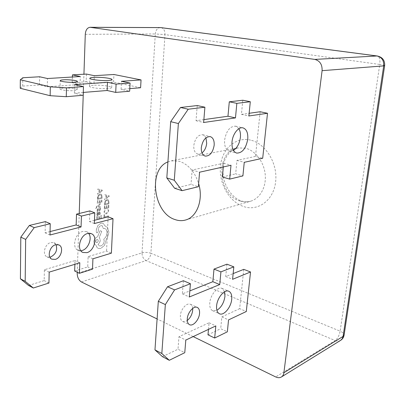 <?xml version="1.0" encoding="UTF-8"?>
<svg xmlns="http://www.w3.org/2000/svg" width="405" height="405" viewBox="0 0 405 405"><rect width="100%" height="100%" fill="white"/><g stroke="black" fill="none" stroke-linecap="round" stroke-linejoin="round"><path stroke-width="0.3" stroke-dasharray="2.02 1.52" d="M93.322 85.303C90.897 85.49 89.637 85.825 89.545 86.305C89.034 87.632 101.513 89.146 108.074 88.538C110.398 88.341 111.593 88.012 111.669 87.551C112.089 86.214 99.934 84.741 93.322 85.303M63.2 88.098C61.155 88.26 60.097 88.543 60.021 88.948C59.662 89.981 68.891 91.09 74.054 90.624C76.034 90.452 77.056 90.173 77.117 89.783C77.426 88.741 68.389 87.657 63.2 88.098M80.838 250.741L78.114 250.31C71.452 247.906 75.102 233.002 82.757 231.452L86.447 231.635L88.599 233.31M49.916 257.221L47.091 256.886C41.953 254.866 44.798 243.78 50.792 242.529L53.997 242.722L56.032 244.645M192.689 308.423C192.476 306.322 191.702 304.945 190.365 304.292C186.857 302.363 180.716 309.223 180.397 315.546C180.23 318.548 180.984 320.502 182.665 321.413C184.032 322.01 185.566 321.702 187.277 320.482M224.618 291.767L221.996 288.4C217.698 286.188 210.316 294.845 209.79 302.899C209.517 306.975 210.478 309.582 212.665 310.721L216.888 310.306M205.958 137.842L204.601 135.802L202.733 134.744C198.055 134.683 195.073 138.302 193.787 145.592C193.615 150.199 194.906 153.019 197.67 154.052L199.812 154.042L201.994 152.933M238.884 128.739L235.573 126.163C229.934 126.213 226.268 130.871 224.593 140.15C224.289 146.22 225.858 149.896 229.306 151.166L233.437 150.427M167.918 161.889L171.274 160.841L179.258 161.251C188.315 164.308 194.775 171.745 198.637 183.561M100.399 207.562L97.195 206.747L96.587 207.213L96.147 208.469L95.641 208.6L96.709 206.398L100.546 203.599L100.526 204.353L97.752 206.236L100.435 206.758L100.405 207.568L97.2 206.747L96.593 207.213L96.152 208.474L95.641 208.6L95.61 208.14L96.714 206.398L100.551 203.599L100.526 204.353L97.747 206.236L100.43 206.752L100.405 207.568M100.273 213.167L99.919 214.66L99.367 214.802L99.807 213.354L99.524 212.716L99.043 212.726L98.861 213.977L97.747 215.617L97.291 215.607L96.841 214.554L97.468 213.141L96.962 213.253L96.987 212.529L99.792 211.992L100.273 213.167L99.913 214.655L99.362 214.797L99.802 213.349L99.519 212.716L99.038 212.721L98.855 213.977L97.742 215.612L97.058 215.44L96.835 214.554L97.463 213.121L96.957 213.253L96.982 212.529L99.787 211.992L100.273 213.167M97.362 216.397L97.286 218.746L98.82 218.346L98.891 216.29L99.412 216.154L99.336 218.204L100.789 217.824L100.87 215.617L101.392 215.48L101.28 218.427L96.729 219.621L96.841 216.528L97.367 216.397L97.286 218.746L98.82 218.346L98.896 216.29L99.417 216.159L99.341 218.209L100.794 217.829L100.875 215.617L101.397 215.485L101.291 218.427L96.739 219.626L96.846 216.533L97.367 216.397M104.956 210.023L104.601 211.577L105.016 212.924L106.272 213.157L107.639 212.21L108.196 210.534L107.983 209.258L108.591 209.107L108.712 210.408L107.973 212.665L106.206 213.936L104.617 213.622L104.08 211.815L104.409 210.165L104.966 210.023L104.606 211.577L105.022 212.924L106.277 213.157L107.644 212.215L108.201 210.534L107.988 209.258L108.591 209.107L108.717 210.413L107.978 212.671L106.211 213.936L104.622 213.622L104.085 211.815L104.404 210.165L104.966 210.023M77.244 272.261L79.228 213.47M83.319 92.446L83.936 74.206M104.465 216.862L108.424 215.83L108.388 216.559L103.923 217.733L104.039 214.726L104.561 214.594L104.47 216.867L108.424 215.83L108.393 216.564L103.933 217.733L104.044 214.726L104.561 214.594L104.47 216.867M104.799 208.195L106.318 207.816L106.393 205.765L106.905 205.639L106.824 207.689L108.262 207.33L108.343 205.122L108.854 204.996L108.743 207.937L104.267 209.066L104.379 205.973L104.9 205.851L104.809 208.195L106.318 207.816L106.399 205.77L106.91 205.644L106.829 207.689L108.262 207.33L108.348 205.127L108.864 204.996L108.743 207.937L104.267 209.066L104.384 205.978L104.89 205.846L104.809 208.195M104.424 204.889L105.204 200.91L106.915 199.64L107.862 199.66L108.474 200.126L108.975 202.156L108.91 203.786L104.424 204.889L105.199 200.91L106.91 199.64L107.851 199.66L108.469 200.126L108.97 202.151L108.904 203.786L104.424 204.889M104.819 194.663L109.234 195.812L109.198 196.607L104.617 199.873L104.652 199.047L105.907 198.202L105.999 195.792L104.789 195.488L104.819 194.663L109.228 195.812L109.193 196.607L104.611 199.873L104.647 199.047L105.902 198.197L105.994 195.787L104.784 195.488L104.819 194.663M97.134 211.516L97.286 209.172L98.385 208.54L99.483 210.18L99.954 209.284L99.757 208.291L100.308 208.155L100.116 210.301L99.407 210.939L98.896 210.863L97.929 209.289L97.453 210.256L97.732 211.369L97.139 211.516L97.291 209.177L98.39 208.545L99.488 210.185L99.959 209.284L99.762 208.297L100.313 208.16L100.425 209.096L100.121 210.301L99.412 210.939L98.901 210.868L97.934 209.289L97.458 210.256L97.732 211.369L97.139 211.516M97.418 200.475L97.944 200.348L97.858 202.728L99.402 202.358L99.478 200.278L100.005 200.156L99.929 202.232L101.387 201.882L101.473 199.64L101.994 199.518L101.883 202.5L97.306 203.609L97.413 200.47L97.944 200.348L97.858 202.728L99.402 202.358L99.473 200.278L100.005 200.156M97.458 199.371L98.243 195.337L99.989 194.061L100.941 194.086L101.579 194.567L102.106 196.627L102.04 198.288L97.458 199.371L97.509 197.761L98.233 195.337L99.984 194.061L100.936 194.086L101.574 194.567L102.095 196.627L102.035 198.288L97.458 199.371M97.823 188.988L102.343 190.193L102.313 190.998L97.635 194.278L97.666 193.438L98.952 192.588L99.038 190.142L97.797 189.829L97.818 188.983L102.338 190.193L102.308 190.998L97.63 194.273L97.661 193.438L98.941 192.588L99.033 190.142L97.787 189.823L97.818 188.983M101.078 223.109L103.002 223.211L105.103 225.96L107.512 227.433L108.925 232.384L107.512 237.492L106.059 239.633L106.09 240.524L104.399 245.516L100.724 248.457L98.147 248.366L97.311 247.845L95.879 245.111L94.299 244.073L93.813 241.952C94.097 239.451 95.221 237.801 97.19 236.996L97.514 236.905L100.101 230.607L101.746 231.376L99.311 237.381L100.283 240.064L100.03 241.522L99.225 243.177L98.035 244.433L99.321 245.891L100.885 245.946C102.814 245.131 103.923 243.496 104.201 241.041L103.812 239.077C105.735 237.624 106.814 235.558 107.047 232.88C107.047 230.663 106.323 229.23 104.865 228.582L103.31 228.4L102.1 225.666L100.951 225.62C99.503 226.162 98.628 227.362 98.334 229.22L98.293 231.27L97.246 232.799L96.78 232.779L96.284 231.908L96.37 229.519L97.959 225.433L101.078 223.109L102.997 223.211L105.097 225.96L107.507 227.433L108.92 232.384L107.507 237.487L106.054 239.633L106.085 240.524L104.394 245.511L100.718 248.457L98.142 248.366L97.301 247.84L95.874 245.111L94.294 244.073L93.808 241.952C94.087 239.451 95.216 237.796 97.185 236.996L97.509 236.905L100.091 230.602L101.741 231.376L99.301 237.381L100.278 240.064L100.121 241.162L99.417 242.868L98.03 244.433L99.316 245.886L100.875 245.941C102.809 245.131 103.918 243.496 104.196 241.041L103.801 239.077C105.73 237.624 106.809 235.558 107.041 232.88C107.041 230.663 106.312 229.225 104.86 228.577L103.305 228.4L102.09 225.666L100.946 225.62C99.498 226.157 98.623 227.357 98.329 229.215L98.288 231.265L97.24 232.794L96.775 232.774L96.279 231.908L96.365 229.519L97.954 225.433L101.078 223.109M20.25 88.3L22.705 86.098L39.513 84.954L47.304 86.791L80.028 84.468L72.211 82.731L86.169 81.78L86.437 74.064M72.211 82.731L72.379 77.011M74.657 271.021L87.723 266.925L88.113 256.623L106.566 251.085L111.375 253.165M92.507 269.148L87.723 266.925M162.476 356.678L177.998 349.221L184.766 352.694M174.661 188.29L191.003 184.422L198.379 186.715M86.169 81.78L93.99 83.476L113.572 82.083L140.606 87.753M113.572 82.083L113.916 74.495M108.135 216.817L106.566 251.085M243.749 269.355L239.664 308.65L246.296 311.521M260.142 111.745L255.499 156.396L262.693 158.254M193.18 336.595L157.099 318.958M50.068 231.569L45.122 232.829L45.345 221.611M94.471 220.29L89.449 221.565L89.854 210.919M28.563 285.484L44.17 280.584L44.388 269.75L74.996 260.562L74.874 264.298M48.944 283.034L44.17 280.584M22.705 86.098L22.791 77.745M39.513 84.954L39.649 76.768M129.782 88.639L121.075 89.353L129.646 91.216M83.273 92.446L74.353 93.18L83.177 95.261M183.404 280.731L182.366 293.883L189.834 290.896M226.942 264.176L225.747 276.549L233.159 273.583M239.664 308.65L221.844 316.887L220.7 328.713L227.357 331.806M207.983 334.824L220.7 328.713M208.479 329.371L209.081 322.78L178.985 336.692L177.998 349.221M197.23 105.543L196.03 120.715L203.882 119.617M242.798 100.232L241.431 114.362L249.146 113.284M255.499 156.396L236.981 160.375L235.675 173.846L242.904 175.897M222.416 176.985L235.675 173.846M223.332 166.946L223.671 163.235L192.142 170.014L191.003 184.422M236.981 160.375L244.256 162.324M223.671 163.235L230.997 165.255M192.142 170.014L199.569 172.196M196.03 120.715L203.644 122.502M241.431 114.362L248.878 115.972M221.844 316.887L228.541 319.904M209.081 322.78L215.819 325.909M178.985 336.692L185.804 340.078M182.366 293.883L189.338 296.976M225.747 276.549L232.591 279.308M94.34 223.535L89.449 221.565M49.992 234.996L45.122 232.829M49.182 272.135L44.388 269.75M79.81 262.794L74.996 260.562M92.927 258.795L88.113 256.623M74.353 93.18L74.611 84.615M121.075 89.353L121.465 81.299M47.304 86.791L47.466 78.524M80.028 84.468L80.286 76.535M93.99 83.476L94.284 75.684M108.424 203.173L104.961 204.019L105.533 201.356L106.864 200.424L108.1 200.753L108.429 203.173L104.971 204.019L105.538 201.356L106.869 200.424L108.11 200.753L108.429 203.173M106.419 197.843L106.495 195.898L108.636 196.369L106.419 197.843L106.5 195.904L108.646 196.354L106.424 197.843M98.233 214.574L97.58 214.863L97.311 214.245L97.61 213.389L98.597 212.833L98.233 214.574L97.585 214.868L97.316 214.245L97.615 213.394L98.602 212.833L98.243 214.574M99.995 200.151L99.929 202.232M99.919 202.232L101.387 201.882M101.382 201.877L101.468 199.64L101.994 199.518L101.883 202.5L97.301 203.609L97.413 200.47M101.539 197.66L98.005 198.49L98.577 195.792L99.939 194.856L101.204 195.2L101.544 197.66L98.01 198.49L98.582 195.792L99.944 194.856L101.209 195.2L101.544 197.66M99.473 192.228L99.544 190.259L101.736 190.75L99.473 192.228L99.549 190.259L101.746 190.755L99.478 192.228M95.752 241.426C96.005 240.033 96.648 239.395 97.671 239.517L98.263 240.691C98.02 242.063 97.377 242.701 96.339 242.595L95.752 241.426C96.01 240.033 96.653 239.395 97.676 239.517L98.268 240.691C98.025 242.069 97.382 242.701 96.344 242.6L95.757 241.426M240.195 201.047C217.389 195.18 214.959 151.278 237.664 147.921L245.465 148.174C255.418 150.614 264.085 162.051 265.214 174.611C266.399 187.176 259.899 198.607 250.528 201.239C247.141 202.191 243.699 202.13 240.195 201.047M250.614 140.125C235.568 136.455 221.854 149.086 220.436 166.339C218.811 183.546 229.397 202.085 243.871 206.641C258.304 211.461 273.623 200.217 275.638 181.799C277.87 163.443 265.68 143.522 250.614 140.125M85.283 34.324L155.302 33.954L142.023 252.857L77.203 273.466M161.094 27.636C163.706 28.335 164.997 30.664 164.967 34.617L379.758 64.471L340.134 331.174L150.888 253.292L164.967 34.617L155.302 33.954C155.773 30.041 157.423 27.915 160.243 27.58M81.456 281.976L146.114 260.577L335.153 340.549L275.699 376.944M142.023 252.857C144.97 252.118 147.921 252.259 150.888 253.292C150.402 256.912 148.807 259.342 146.114 260.577C143.436 259.084 142.074 256.512 142.023 252.857M384.659 65.64C384.548 65.311 382.912 64.921 379.758 64.471C380.3 59.55 379.49 56.725 377.328 55.991M340.62 340.362C339.005 341.304 337.183 341.369 335.153 340.549C337.618 338.661 339.279 335.537 340.134 331.174C342.848 332.353 344.169 333.649 344.103 335.062M89.545 86.305L89.839 78.297M60.021 88.948L60.229 80.595M82.949 252.477L78.114 250.31M51.916 259.19L47.091 256.886M190.365 304.292L197.265 307.41M221.996 288.4L228.81 291.251M202.733 134.744L210.266 136.622M235.573 126.163L243 127.874M171.274 160.841L237.664 147.921C226.977 151.91 222.117 160.714 223.084 174.337C224.178 186.913 232.779 198.45 241.669 201.042C244.797 201.984 247.749 202.049 250.528 201.239L185.551 220.016M229.306 151.166L236.657 153.08M197.67 154.052L205.143 156.092M212.665 310.721L219.434 313.759M182.665 321.413L189.525 324.683M58.852 244.919L53.997 242.722M91.317 233.67L86.447 231.635M77.117 89.783L77.38 81.461M111.669 87.551L112.023 79.567"/><path stroke-width="0.61" d="M93.621 77.375C91.186 77.542 89.925 77.846 89.839 78.297C89.328 79.522 101.847 81 108.424 80.474C110.752 80.301 111.952 79.998 112.023 79.567C112.443 78.327 100.253 76.889 93.621 77.375M63.413 79.82C61.363 79.962 60.299 80.22 60.229 80.595C59.869 81.557 69.128 82.635 74.307 82.23C76.292 82.083 77.314 81.83 77.38 81.461C77.684 80.499 68.617 79.436 63.413 79.82M88.599 233.31C92.553 237.907 88.361 248.989 82.083 250.498L80.838 250.741M86.913 252.654L82.949 252.477C76.292 250.077 79.972 235.077 87.632 233.498L91.317 233.67C98.04 235.988 94.578 250.827 86.913 252.654M56.032 244.645C57.677 250.153 55.824 254.305 50.468 257.089L49.916 257.221M55.293 259.382L51.916 259.19C46.778 257.175 49.653 246.012 55.647 244.736L58.852 244.919C64.036 246.883 61.297 257.96 55.293 259.382M199.549 313.389C199.751 310.316 198.987 308.321 197.265 307.41C193.777 305.492 187.631 312.432 187.287 318.791C187.11 321.813 187.854 323.777 189.525 324.683C193.069 326.663 199.179 319.702 199.549 313.389M187.277 320.482C190.33 317.971 192.132 314.558 192.684 310.245L192.689 308.423M231.711 299.244C232.04 295.058 231.068 292.395 228.81 291.251C224.542 289.048 217.161 297.796 216.604 305.902C216.316 310.007 217.262 312.625 219.434 313.759C223.788 316.047 231.118 307.268 231.711 299.244M216.888 310.306C221.277 307.441 223.965 302.793 224.947 296.364L224.618 291.767M214.174 145.228C214.402 140.525 213.101 137.654 210.266 136.622C205.603 136.576 202.616 140.231 201.305 147.582C201.113 152.224 202.394 155.064 205.143 156.092C209.836 156.198 212.848 152.574 214.174 145.228M201.994 152.933C204.652 150.701 206.216 147.491 206.692 143.299L205.958 137.842M247.754 139.112C248.143 132.896 246.559 129.149 243 127.874C238.494 126.557 232.612 134.03 232.009 141.998C231.68 148.119 233.229 151.809 236.657 153.08C242.327 153.1 246.027 148.443 247.754 139.112M233.437 150.427C237.259 147.81 239.578 143.451 240.398 137.335C240.707 133.842 240.2 130.977 238.884 128.739M198.637 183.561C203.588 199.655 196.992 217.171 185.551 220.016C182.098 220.983 178.575 220.826 174.975 219.55C153.404 213.02 147.85 169.467 167.918 161.889M157.099 318.958L81.456 281.976C78.757 280.265 77.34 277.43 77.203 273.466L77.244 272.261M79.228 213.47L83.319 92.446M83.936 74.206L85.283 34.324C85.663 30.011 87.267 27.667 90.092 27.292L314.781 59.408L376.984 55.976L160.694 27.611L90.548 27.327M72.379 77.011L72.439 74.874L86.437 74.064L94.284 75.684L113.916 74.495L141.046 79.912L121.465 81.299L130.071 83.076L116.093 84.113L107.477 82.286L74.611 84.615L83.47 86.599L66.506 87.86L66.268 96.709L83.177 95.261L83.47 86.599M20.812 237.148L29.357 225.448L45.345 221.611L50.24 223.707L34.243 227.615L25.667 239.411L20.812 237.148L20.407 278.807L25.176 281.323L25.667 239.411M29.357 225.448L34.243 227.615M25.176 281.323L33.316 288.011L48.944 283.034L49.182 272.135L79.81 262.794L79.441 273.314L92.507 269.148L92.927 258.795L111.375 253.165L113.02 218.705L108.135 216.817L94.471 220.29M79.441 273.314L74.657 271.021L74.874 264.298M189.834 290.896L212.838 281.703L213.992 269.102L220.927 271.876L233.832 266.854L232.591 279.308L250.528 271.978L243.749 269.355L233.159 273.583M213.992 269.102L226.942 264.176L233.832 266.854M169.275 360.293L162.476 356.678L154.968 349.885L161.823 353.504L169.275 360.293L184.766 352.694L185.804 340.078L215.819 325.909L214.675 338.023L227.357 331.806L228.541 319.904L246.296 311.521L250.528 271.978M203.882 119.617L227.969 116.245L229.291 101.807L236.844 103.351L250.295 101.731L248.878 115.972L267.508 113.278L260.142 111.745L249.146 113.284M229.291 101.807L242.798 100.232L250.295 101.731M170.687 121.672L180.508 107.497L188.224 109.218L178.377 123.54L170.687 121.672L166.814 177.922L174.292 180.255L182.078 190.674L198.379 186.715L199.569 172.196L230.997 165.255L229.691 179.106L242.904 175.897L244.256 162.324L262.693 158.254L267.508 113.278M182.078 190.674L174.661 188.29L166.814 177.922M129.782 88.639L140.606 87.753L141.046 79.912M281.404 376.984C282.791 376.093 283.621 374.671 283.895 372.716L343.075 336.408L342.245 338.732L340.62 340.362L281.404 376.984C279.728 377.951 277.83 377.941 275.699 376.944L193.18 336.595M340.62 340.362C342.554 339.117 343.713 337.35 344.103 335.062L343.075 336.408L383.702 65.888L322.096 70.667L283.895 372.716M322.096 70.667C322.329 64.511 319.889 60.76 314.781 59.408M81.43 216.088L76.515 214.123L89.854 210.919L94.77 212.833L81.43 216.088L81.051 226.967L49.992 234.996L50.24 223.707M76.515 214.123L76.16 224.942L50.068 231.569M33.316 288.011L28.563 285.484L20.407 278.807M113.02 218.705L94.34 223.535L94.77 212.833M50.321 86.837L20.326 79.78L20.25 88.3L50.139 95.701L50.321 86.837L66.506 87.86M20.326 79.78L22.791 77.745L39.649 76.768L47.466 78.524L80.286 76.535L72.439 74.874M66.268 96.709L50.139 95.701M130.071 83.076L129.646 91.216L115.709 92.406L107.122 90.497L83.273 92.446M161.823 353.504L165.346 304.58L158.315 301.3L167.533 286.765L183.404 280.731L190.421 283.738L189.338 296.976L219.728 284.563L220.927 271.876M167.533 286.765L174.59 289.894L190.421 283.738M158.315 301.3L154.968 349.885M214.675 338.023L207.983 334.824L208.479 329.371M174.59 289.894L165.346 304.58M180.508 107.497L197.23 105.543L204.9 107.209L203.644 122.502L235.472 117.906L236.844 103.351M188.224 109.218L204.9 107.209M229.691 179.106L222.416 176.985L223.332 166.946M174.292 180.255L178.377 123.54M227.969 116.245L235.472 117.906M212.838 281.703L219.728 284.563M81.051 226.967L76.16 224.942M115.709 92.406L116.093 84.113M107.122 90.497L107.477 82.286M160.243 27.58L90.092 27.292M376.984 55.976C381.768 57.151 384.006 60.456 383.702 65.888L384.659 65.64C384.942 60.386 382.497 57.171 377.328 55.991L376.984 55.976M161.094 27.636L377.328 55.991M384.659 65.64L344.103 335.062"/></g></svg>
